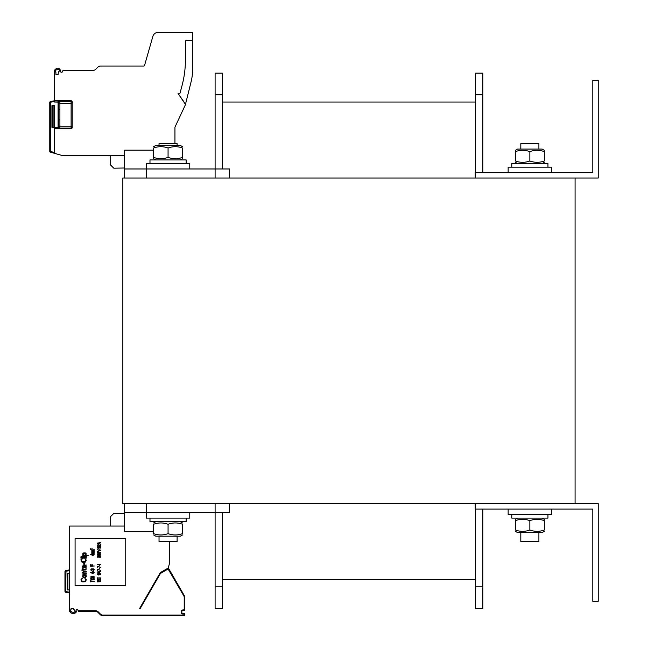 <?xml version="1.0" encoding="UTF-8"?>
<svg xmlns="http://www.w3.org/2000/svg" width="648" height="648" viewBox="0 0 648 648"><rect width="100%" height="100%" fill="white"/><g stroke="black" fill="none" stroke-linecap="round" stroke-linejoin="round"><path stroke-width="0.97" d="M575.084 503.626L122.845 503.626L122.845 178.022L575.084 178.022L575.084 503.626M592.807 509.053L592.807 601.312L598.234 601.312L598.234 503.626L475.227 503.626L475.227 509.053L592.807 509.053M592.807 80.336L592.807 172.595L475.227 172.595L475.227 178.022L598.234 178.022L598.234 80.336L592.807 80.336M124.659 503.626L124.659 512.673L229.57 512.673L229.57 503.626L229.57 512.673M153.6 531.481L124.659 531.481L124.659 512.673M222.337 94.811L222.337 73.103L215.104 73.103L215.104 94.811L222.337 94.811L222.337 168.974M215.104 503.626L215.104 608.545L222.337 608.545L222.337 512.673M229.57 178.022L229.57 168.974L215.104 168.974L215.104 94.811M475.591 579.604L222.337 579.604L475.591 579.604M475.591 102.044L222.337 102.044L475.591 102.044M482.825 509.053L482.825 608.545L475.591 608.545L475.591 509.053M475.591 172.595L475.591 73.103L482.825 73.103L482.825 94.811L475.591 94.811M482.825 172.595L482.825 94.811M215.104 178.022L215.104 168.974L146.359 168.974L146.359 163.547L189.775 163.547L189.775 168.974L189.775 163.547M508.145 172.595L508.145 167.168L551.561 167.168L551.561 172.595L551.561 167.168M146.359 503.626L146.359 518.1L189.775 518.1L189.775 512.673L189.775 518.1M508.145 509.053L508.145 514.48L551.561 514.48L551.561 509.053L551.561 514.48M149.98 163.547L149.98 159.926L186.162 159.926L186.162 163.547L186.162 159.926M511.766 167.168L511.766 163.547L547.949 163.547L547.949 167.168L547.949 163.547M149.98 518.1L149.98 521.713L186.162 521.713L186.162 518.1L186.162 521.713M511.766 514.48L511.766 518.1L547.949 518.1L547.949 514.48L547.949 518.1M159.027 145.46L159.027 143.645L177.115 143.645L177.115 145.46L177.115 143.645M159.027 536.188L159.027 541.615L177.115 541.615L177.115 536.188L177.115 541.615M520.814 149.072L520.814 143.645L538.901 143.645L538.901 149.072L538.901 143.645M520.814 532.567L520.814 541.615L538.901 541.615L538.901 532.567L538.901 541.615M515.387 530.024C515.387 531.765 515.387 531.765 515.387 530.024C515.387 531.765 515.387 531.765 515.387 530.024C520.206 531.765 525.034 531.765 529.853 530.024C534.681 531.765 539.5 531.765 544.328 530.024C544.328 531.765 544.328 531.765 544.328 530.024C544.328 531.765 544.328 531.765 544.328 530.024C544.328 531.765 544.328 531.765 544.328 530.024C544.328 531.765 544.328 531.765 544.328 530.024L544.328 520.644C544.328 518.902 544.328 518.902 544.328 520.644C544.328 518.902 544.328 518.902 544.328 520.644C544.328 518.902 544.328 518.902 544.328 520.644C544.328 518.902 544.328 518.902 544.328 520.644C539.5 518.902 534.681 518.902 529.853 520.644C525.034 518.902 520.206 518.902 515.387 520.644C515.387 518.902 515.387 518.902 515.387 520.644C515.387 518.902 515.387 518.902 515.387 520.644C515.387 518.902 515.387 518.902 515.387 520.644C515.387 518.902 515.387 518.902 515.387 520.644L515.387 530.024C515.387 531.765 515.387 531.765 515.387 530.024C515.387 531.765 515.387 531.765 515.387 530.024M168.067 524.264C172.894 522.523 177.714 522.523 182.542 524.264C182.542 522.523 182.542 522.523 182.542 524.264C182.542 522.523 182.542 522.523 182.542 524.264C182.542 522.523 182.542 522.523 182.542 524.264C182.542 522.523 182.542 522.523 182.542 524.264L182.542 533.644C182.542 535.386 182.542 535.386 182.542 533.644C182.542 535.386 182.542 535.386 182.542 533.644C182.542 535.386 182.542 535.386 182.542 533.644C182.542 535.386 182.542 535.386 182.542 533.644C177.714 535.386 172.894 535.386 168.067 533.644C163.247 535.386 158.42 535.386 153.6 533.644C153.6 535.386 153.6 535.386 153.6 533.644C153.6 535.386 153.6 535.386 153.6 533.644L153.6 524.264C153.6 522.523 153.6 522.523 153.6 524.264C153.6 522.523 153.6 522.523 153.6 524.264C158.42 522.523 163.247 522.523 168.067 524.264L168.067 533.644M515.387 150.328L517.558 149.072L542.157 149.072L544.328 150.328L542.157 149.072M515.387 161.004C515.387 162.745 515.387 162.745 515.387 161.004C515.387 162.745 515.387 162.745 515.387 161.004C520.206 162.745 525.034 162.745 529.853 161.004C534.681 162.745 539.5 162.745 544.328 161.004C544.328 162.745 544.328 162.745 544.328 161.004C544.328 162.745 544.328 162.745 544.328 161.004L544.328 151.624C539.5 149.882 534.681 149.882 529.853 151.624C525.034 149.882 520.206 149.882 515.387 151.624C515.387 149.882 515.387 149.882 515.387 151.624C515.387 149.882 515.387 149.882 515.387 151.624C515.387 149.882 515.387 149.882 515.387 151.624C515.387 149.882 515.387 149.882 515.387 151.624L515.387 161.004C515.387 162.745 515.387 162.745 515.387 161.004C515.387 162.745 515.387 162.745 515.387 161.004M544.328 151.624C544.328 149.882 544.328 149.882 544.328 151.624C544.328 149.882 544.328 149.882 544.328 151.624C544.328 149.882 544.328 149.882 544.328 151.624C544.328 149.882 544.328 149.882 544.328 151.624M529.853 161.004L529.853 151.624M180.371 536.188L182.542 534.932L180.371 536.188L155.771 536.188L153.6 534.932M544.328 161.004C544.328 162.745 544.328 162.745 544.328 161.004C544.328 162.745 544.328 162.745 544.328 161.004M542.157 532.567L544.328 531.32L542.157 532.567L517.558 532.567L515.387 531.32M529.853 520.644L529.853 530.024M182.542 148.003C182.542 146.262 182.542 146.262 182.542 148.003C182.542 146.262 182.542 146.262 182.542 148.003C182.542 146.262 182.542 146.262 182.542 148.003C182.542 146.262 182.542 146.262 182.542 148.003C177.714 146.262 172.894 146.262 168.067 148.003C163.247 146.262 158.42 146.262 153.6 148.003C153.6 146.262 153.6 146.262 153.6 148.003C153.6 146.262 153.6 146.262 153.6 148.003L153.6 157.383C158.42 159.125 163.247 159.125 168.067 157.383C172.894 159.125 177.714 159.125 182.542 157.383C182.542 159.125 182.542 159.125 182.542 157.383C182.542 159.125 182.542 159.125 182.542 157.383C182.542 159.125 182.542 159.125 182.542 157.383C182.542 159.125 182.542 159.125 182.542 157.383L182.542 148.003M153.6 146.715L155.771 145.46L180.371 145.46L182.542 146.715L180.371 145.46M153.6 157.383C153.6 159.125 153.6 159.125 153.6 157.383C153.6 159.125 153.6 159.125 153.6 157.383M168.067 148.003L168.067 157.383M69.66 592.985L65.861 592.321A1.085 1.085 0 0 1 64.962 591.251L64.962 585.646M65.27 592.005A1.085 1.085 -90 0 0 65.861 592.321L65.983 591.608L64.962 591.251L64.962 571.609A1.085 1.085 0 0 1 65.861 570.54L69.66 569.867M64.962 578.267L64.962 572.913M124.659 526.055L69.66 526.055L69.66 610.716A5.062 5.062 0 0 0 69.709 611.404L70.818 612.887M71.11 608.367L73.386 608.367L73.767 609.42A3.977 3.977 0 0 1 75.233 611.258C74.123 612.684 72.641 612.684 70.786 611.258A3.977 3.977 0 0 1 70.745 610.716L70.745 609.898A0.721 0.721 0 0 1 71.11 609.266L71.11 608.367M140.219 608.367L139.668 608.367L160.315 572.605L168.253 568.029L169.517 563.298L169.517 541.615M78.335 611.258L95.353 611.258L78.335 611.258L78.133 610.716L95.353 610.716A4.163 4.163 0 0 1 98.294 611.931L100.513 614.158A3.078 3.078 0 0 0 102.692 615.057L184.04 615.057L184.04 613.972L182.59 613.972A1.264 1.264 0 0 1 181.327 612.708L181.327 611.258A1.264 1.264 0 0 1 182.59 609.995L184.218 609.809L184.218 597.391A3.078 3.078 0 0 0 183.805 595.86L168.091 569.001L160.461 573.44L140.3 608.367L139.668 608.367M169.12 564.773L169.517 563.298M184.218 614.15L184.761 614.15L184.761 614.879L184.761 614.15A0.721 0.721 0 0 0 184.04 613.429L182.59 613.429A0.721 0.721 0 0 1 181.869 612.708A0.721 0.721 0 0 0 182.59 613.429L182.59 613.972M182.59 609.995L182.59 610.538A0.721 0.721 0 0 0 181.869 611.258A0.721 0.721 0 0 1 182.59 610.538L184.04 610.538A0.721 0.721 0 0 0 184.761 609.809L184.761 597.391A3.621 3.621 0 0 0 184.275 595.585L168.812 568.798A0.721 0.721 0 0 0 167.824 568.531L160.258 572.905A0.721 0.721 0 0 0 159.991 573.164L160.461 573.44M71.256 613.081L72.268 613.34M73.297 613.413L74.309 613.316M75.257 613.024L75.873 612.603M76.01 612.457L76.351 611.639M76.375 611.242A5.062 5.062 0 0 0 76.108 610.554A0.721 0.721 0 0 1 76.764 609.525L77.193 609.525A0.721 0.721 0 0 1 77.873 609.995L78.133 610.716M69.709 611.404C72.098 614.328 74.309 614.28 76.343 611.258M75.087 585.573L125.744 585.573L125.744 538.537L75.087 538.537L75.087 585.573M95.361 611.258L95.353 611.258A3.621 3.621 0 0 1 97.905 612.32L100.132 614.539A3.621 3.621 0 0 0 102.692 615.6L184.04 615.6A0.721 0.721 0 0 0 184.761 614.879L184.218 614.879M103.364 615.6L111.318 615.6M141.815 615.6L140.802 615.6L141.815 615.6M140.802 615.6L111.861 615.6M97.403 611.258A4.163 4.163 0 0 1 98.294 611.931L97.905 612.32L100.132 614.539L100.513 614.158A3.078 3.078 0 0 0 102.692 615.057L102.821 615.6M97.33 611.85L97.905 612.32M96.738 611.534L96.058 611.331L96.738 611.534M96.009 611.323L95.353 610.716M184.218 597.391L184.761 597.391A3.621 3.621 0 0 0 184.275 595.585L168.367 568.029A1.806 1.806 0 0 0 168.286 567.899A1.806 1.806 0 0 1 168.367 568.029A1.806 1.806 0 0 0 168.286 567.899A1.806 1.806 0 0 1 168.367 568.029L168.812 568.798L167.994 568.466L168.812 568.798L168.342 569.074M181.869 611.258L181.869 612.708L181.869 611.258L181.327 611.258M160.526 573.375L160.258 572.905L167.824 568.531L168.091 569.001M168.367 568.029A1.806 1.806 0 0 0 168.286 567.899A1.806 1.806 0 0 1 168.367 568.029A1.806 1.806 0 0 0 168.286 567.899A1.806 1.806 0 0 1 168.367 568.029A1.806 1.806 0 0 0 168.286 567.899A1.806 1.806 0 0 1 168.367 568.029L167.994 568.466M124.659 513.645L113.74 513.459L110.184 517.015L110.184 526.055M84.92 578.429L85.617 579.693L85.269 581.143L81.915 581.143L81.575 579.693L82.264 578.429L80.992 579.239L81.227 581.321L82.725 581.953L85.496 581.685L86.306 579.693L84.92 578.429M86.306 576.615L86.079 575.351L84.694 574.808L83.422 574.987L82.612 575.894L82.839 577.157L83.762 577.611L85.496 577.522L86.306 576.615M85.844 576.437L84.232 577.255L83.187 576.801L83.074 576.072L84.694 575.262L85.73 575.716L85.844 576.437M86.306 573.634L83.649 573.634L83.074 572.816L83.535 572.095L86.306 572.006L86.306 571.552L83.535 571.641L82.612 572.459L83.187 573.634L82.612 574.088L86.306 574.088L86.306 573.634M85.844 568.839L85.496 569.56L83.074 569.657L83.074 568.66L82.612 568.66L82.612 569.657L81.689 570.102L82.612 570.102L83.074 570.831L83.074 570.102L85.844 569.924L86.306 568.839L85.844 568.839M86.306 565.04L83.187 565.315L82.612 566.303L82.839 567.664L83.535 567.932L83.074 566.303L83.884 565.672L84.232 567.575L85.73 567.842L86.306 567.032L85.73 565.672L86.306 565.04M84.345 565.672L85.617 566.036L85.617 567.389L84.572 567.211L84.345 565.672M84.345 563.047L83.762 563.047L83.762 564.319L84.345 564.319L84.345 563.047M84.92 558.803L85.617 560.066L85.269 561.516L81.915 561.516L81.575 560.066L82.264 558.803L80.992 559.613L81.227 561.695L82.725 562.326L85.496 562.059L86.306 560.066L84.92 558.803M86.306 557.62L80.879 557.62L80.879 558.074L86.306 558.074L86.306 557.62M86.306 556.446L82.612 556.446L82.612 556.899L86.306 556.899L86.306 556.446M81.454 556.446L80.879 556.899L81.454 556.446M88.152 555.271L85.617 555.271L86.306 553.919L85.382 552.922L83.535 552.922L82.612 553.919L83.3 555.271L82.612 555.725L88.152 555.725L88.152 555.271M85.382 555.093L83.535 555.093L83.422 553.554L85.382 553.465L85.382 555.093M90.647 580.235L90.647 581.953L91.036 581.232L94.268 581.232L91.036 580.956L90.647 580.235M94.268 579.604L92.494 579.288L94.268 578.243L92.113 579.061L90.647 578.243L92.421 579.604L90.647 579.871L94.268 579.604M91.498 576.615L90.647 576.931L91.19 577.7L92.421 577.522L93.11 576.485L93.806 576.89L93.263 577.886L94.268 577.255L94.033 576.485L93.037 576.21L91.344 577.433L91.498 576.615M90.647 572.589L93.191 573.674L93.191 572.589L94.268 572.322L92.729 571.868L92.729 572.322L90.647 572.589M92.729 573.359L91.263 572.589L92.729 572.589L92.729 573.359M91.571 570.783L93.498 571.374L91.571 570.783M93.879 568.928L91.19 568.887L90.728 569.973L91.498 570.378L91.263 569.155L92.575 569.697L93.417 569.017L93.652 570.378L94.268 569.786L93.879 568.928M94.268 565.988L92.575 565.988L92.575 564.813L92.113 564.813L92.113 565.988L91.109 565.988L91.109 564.635L90.647 564.635L90.647 566.263L94.268 565.988M90.647 554.502L93.191 555.587L93.191 554.502L94.268 554.234L92.729 553.781L92.729 554.234L90.647 554.502M92.729 555.271L91.263 554.502L92.729 554.502L92.729 555.271M94.268 553.19L92.113 552.963L94.268 552.695L92.113 552.29L94.268 551.748L91.805 552.064L91.805 553.416L94.268 553.19M94.268 551.156L92.113 550.93L94.268 550.662L92.113 550.249L94.268 549.707L91.805 550.022L91.805 551.383L94.268 551.156M100.78 581.685L97.16 581.953L100.78 581.685M100.319 579.693L100.319 581.045L99.087 581.045L99.087 579.871L98.626 579.871L98.626 581.045L97.621 581.045L97.621 579.693L97.16 579.693L97.16 581.321L100.78 581.321L100.78 579.693L100.319 579.693M99.857 577.571L100.084 578.923L97.856 578.923L98.083 577.571L97.24 577.976L97.24 578.834L100.238 579.199L100.78 578.202L99.857 577.571M99.93 574.946L100.78 574.314L100.165 573.545L98.164 573.456L97.16 574.128L98.472 575.035L99.395 574.582L99.087 573.634L99.93 573.723L100.391 574.088L99.93 574.946M98.391 573.674L99.006 574.541L97.775 574.671L97.621 573.95L98.391 573.674M97.16 571.957L99.703 573.043L99.703 571.957L100.78 571.69L99.241 571.236L99.241 571.69L97.16 571.957M99.241 572.727L97.775 571.957L99.241 571.957L99.241 572.727M97.548 569.244L97.16 570.872L97.548 569.519L100.78 570.418L97.548 569.244M99.468 568.247L99.087 568.887L99.468 568.247M97.548 566.263L97.16 567.891L97.548 566.53L100.78 567.437L97.548 566.263M99.468 565.267L99.087 565.898L99.468 565.267M100.78 564.359L97.16 564.635L100.78 564.359M98.933 557.126L100.238 557.402L100.699 556.316L97.702 555.992L97.16 556.583L97.467 557.215L98.933 557.126M100.391 556.762L99.622 557.264L99.087 556.583L99.857 556.089L100.391 556.762M97.548 556.583L98.237 556.13L98.78 556.762L98.083 557.215L97.548 556.583M98.626 555.498L100.238 555.32L100.699 554.413L97.702 554.048L97.24 554.955L98.626 555.498M98.698 555.271L97.621 554.907L97.775 554.324L100.319 554.461L100.165 555.044L98.698 555.271M98.626 553.505L100.238 553.327L100.699 552.42L97.702 552.064L97.24 552.963L98.626 553.505M98.698 553.279L97.621 552.922L97.775 552.331L100.319 552.469L100.165 553.06L98.698 553.279M100.78 550.436L97.16 549.707L100.319 550.614L97.16 551.521L100.78 550.436M98.083 548.621L100.011 549.212L98.083 548.621M100.391 546.766L97.702 546.726L97.24 547.811L98.01 548.216L97.775 546.993L99.087 547.536L99.93 546.863L100.165 548.216L100.78 547.633L100.391 546.766M100.391 546.272L100.78 544.644L100.391 545.908L98.472 544.693L97.24 545.049L97.702 546.183L97.621 545.138L98.164 544.919L100.391 546.272M97.16 543.194L100.78 544.28L99.857 543.834L99.857 542.927L100.78 542.473L97.16 543.194M97.467 543.38L99.549 542.967L99.549 543.785L97.467 543.38M91.903 549.391L92.097 548.581L91.903 549.212L90.323 548.783L90.558 549.35L90.785 548.718L91.903 549.391M69.66 589.915L67.133 589.915L67.133 573.269L69.66 573.269M65.221 570.912A1.085 1.085 -90 0 1 65.853 570.54L65.983 571.253L69.66 570.605M65.165 570.977A1.085 1.085 -90 0 1 65.853 570.54L65.861 570.54M146.359 178.022L146.359 168.974L124.659 168.974L124.659 178.022M153.6 150.158L124.659 150.158L124.659 168.974M54.473 77.8L54.473 70.932A4.876 4.876 0 0 1 54.521 70.235C57.137 67.254 59.203 67.457 60.734 70.851A4.876 4.876 0 0 1 60.596 71.126A0.721 0.721 0 0 0 61.228 72.195L61.819 72.195A0.721 0.721 0 0 0 62.5 71.717A0.721 0.721 0 0 1 61.819 72.195M49.766 135.877L49.766 102.522A1.085 1.085 0 0 1 50.666 101.453L54.473 100.78L54.473 81.421M49.766 150.474L50.293 152.118L54.473 153.317L54.473 128.636L71.11 128.636A1.085 1.085 90 0 0 72.195 127.551A1.085 1.085 90 0 1 71.11 128.636L71.11 128.126A1.085 1.085 0 0 0 71.11 126.214L71.11 103.194A1.085 0.826 0 0 0 71.11 101.291L71.11 100.78A1.085 1.085 -90 0 1 72.195 101.866A1.085 1.085 -90 0 0 71.11 100.78L54.473 100.78L54.473 70.932A4.876 4.876 0 0 1 54.521 70.235M174.944 143.645L174.944 127.186L174.944 143.645M191.946 32.4L158.112 32.4L191.946 32.4A0.721 0.721 0 0 1 192.675 33.121L192.675 40.362L186.519 40.362A1.085 1.085 0 0 0 185.433 41.448L185.433 59.584A101.299 101.299 0 0 1 181.983 85.803L180.014 93.166A1.085 1.085 0 0 1 178.07 93.506L185.522 104.498L174.944 127.186M152.896 36.329L144.52 65.521L152.896 36.329A5.427 5.427 0 0 1 158.112 32.4M96.779 68.243L95.685 69.328A3.621 3.621 0 0 1 93.126 70.389L93.15 70.389A3.621 3.613 -0 0 0 95.685 69.328L97.913 67.109L95.685 69.328A3.621 3.621 0 0 1 93.126 70.389L93.15 70.389A3.621 3.613 -0 0 0 95.685 69.328L97.913 67.109A3.621 3.621 0 0 1 100.464 66.047L143.824 66.047A0.721 0.721 0 0 0 144.196 65.95A0.721 0.721 0 0 1 143.824 66.047L143.824 66.047A0.721 0.721 0 0 0 144.52 65.521L144.52 65.529M55.914 74.366L58.085 74.366L58.458 71.896A3.791 3.791 0 0 0 59.754 70.389C58.766 69.077 57.372 69.077 55.59 70.389A3.791 3.791 0 0 0 55.558 70.932L55.558 71.75A0.721 0.721 0 0 0 55.914 72.374L55.914 74.366L58.085 74.366M49.766 150.603L49.766 151.421A0.721 0.721 0 0 0 50.293 152.118M49.766 135.375L49.766 149.437M49.766 142.852L49.766 136.833M49.766 136.266L49.766 135.788M62.5 71.717L62.986 70.389L93.126 70.389A3.621 3.613 -0 0 0 93.142 70.389L93.126 70.389A3.621 3.613 -0 0 0 95.685 69.328L96.755 68.267M185.328 104.919L182.372 111.294A1.085 1.085 0 0 1 182.291 111.432M71.11 128.636A1.085 1.085 90 0 0 72.195 127.551L72.195 101.866M54.473 153.317L62.386 155.585L124.659 155.585M55.914 72.374A0.721 0.721 0 0 1 55.558 71.75M55.59 70.389C57.372 69.077 58.766 69.077 59.754 70.389L59.802 70.106M54.473 128.636L54.473 127.373L51.937 127.373L51.937 105.665L54.473 105.665L54.473 127.373L58.085 127.381L58.085 128.466L54.473 128.466M59.9 109.715L58.814 109.358L58.814 102.376A1.085 1.085 180 0 1 59.9 101.291L71.11 101.291L71.11 103.194L59.9 103.194A1.085 0.826 180 0 1 58.814 102.376L58.814 109.358L58.814 102.125L54.473 102.028L54.473 100.95L59.9 101.039L59.9 128.369L58.085 128.466M54.473 152.564L50.487 151.421L50.487 102.522L50.666 101.453L54.473 100.95M58.814 109.358L58.814 125.08M59.9 119.702L58.814 120.058L58.814 127.292A1.085 1.085 180 0 0 59.9 128.369M58.814 127.04A1.085 1.085 180 0 0 59.9 128.126L71.11 128.126L71.11 126.214L59.9 126.214A1.085 0.826 180 0 0 58.814 127.04M49.766 150.433L49.766 102.522L49.766 103.226L49.766 102.522L50.487 102.522M49.766 149.753L49.766 135.618M58.814 102.125A1.085 1.085 180 0 1 59.9 101.039M58.814 127.292L58.085 127.381L58.085 100.95M124.659 168.002L113.805 168.188L110.184 164.633L110.184 155.585M185.458 104.401L191.063 81.932A54.27 54.27 0 0 0 192.675 68.809L192.675 40.362M95.685 69.328L95.685 69.328A3.621 3.613 -0 0 1 93.126 70.389L93.126 70.389A3.621 3.613 -0 0 0 93.142 70.389M185.522 104.142L178.07 93.506M185.312 104.976L182.372 111.294M215.104 586.837L222.337 586.837M482.825 586.837L475.591 586.837M65.683 591.251L65.983 571.253M64.962 571.609L65.683 571.609M184.04 613.972L184.04 613.429M181.327 612.708L181.869 612.708M184.04 609.995L184.04 610.538M184.218 609.809L184.761 609.809M183.805 595.86L184.275 595.585M184.04 615.057L184.04 615.6M69.66 592.256L65.983 591.608M69.125 573.269L69.125 589.915M67.675 573.269L67.675 589.915M50.787 102.165L54.473 101.509M53.93 127.373L53.93 105.665M52.48 127.373L52.48 105.665M542.157 518.1L544.328 519.356L542.157 518.1M180.371 521.713L182.542 522.968L180.371 521.713M542.157 163.547L544.328 162.292L542.157 163.547M517.558 163.547L515.387 162.292M155.771 521.713L153.6 522.968M517.558 518.1L515.387 519.356M180.371 159.926L182.542 158.679L180.371 159.926M155.771 159.926L153.6 158.679M50.309 133.699L49.766 133.156L50.309 133.699M100.464 66.047L99.954 66.08"/></g></svg>
